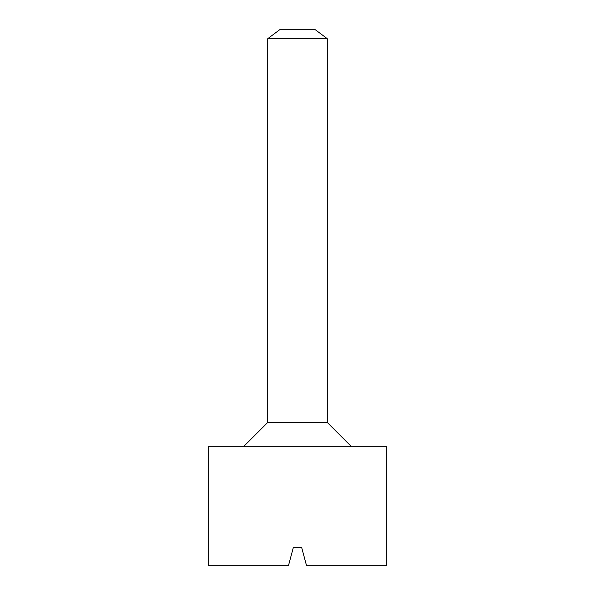 <?xml version="1.0" encoding="UTF-8"?>
<svg xmlns="http://www.w3.org/2000/svg" width="595" height="595" viewBox="0 0 595 595"><rect width="100%" height="100%" fill="white"/><g stroke="black" fill="none" stroke-linecap="round" stroke-linejoin="round"><path stroke-width="0.89" d="M208.25 565.25L288.575 565.25L293.357 547.4L301.643 547.4L306.425 565.25L386.75 565.25L386.75 446.25L208.25 446.25L208.25 565.25M327.25 38.675L267.75 38.675L279.65 29.75L315.35 29.75L327.25 38.675L327.25 422.45L267.75 422.45L243.95 446.25M293.357 547.4L288.575 565.25M306.425 565.25L301.643 547.4M327.25 422.45L351.05 446.25M267.75 38.675L267.75 422.45"/></g></svg>
